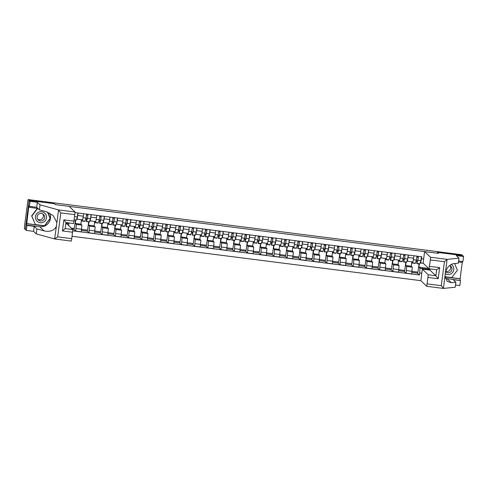 <?xml version="1.0" encoding="UTF-8"?>
<svg xmlns="http://www.w3.org/2000/svg" width="488" height="488" viewBox="0 0 488 488"><rect width="100%" height="100%" fill="white"/><g stroke="black" fill="none" stroke-linecap="round" stroke-linejoin="round"><path stroke-width="0.73" d="M72.078 236.29L420.833 280.667L426.744 286.31L428.232 274.781L435.857 275.75L438.206 278.746L428.037 277.452M54.345 203.709L29.109 200.434L25.339 229.5L24.43 228.634L24.528 225.871L27.95 200.281M458.635 260.958L462.953 261.513L463.6 256.511L461.74 254.73L28.206 199.568L29.109 200.434L25.339 229.5L26.291 230.415L26.944 225.413L34.227 226.34L33.574 231.343L26.291 230.415M54.357 203.642L55.37 204.612L438.419 253.357L437.4 252.387L462.642 255.596L437.486 252.394L438.498 253.364L424.609 251.601L430.514 257.237L447.234 259.366L444.422 261.702L430.318 259.909L430.514 257.237M27.956 200.281L28.206 199.568M75.744 220.222L75.323 223.467L76.341 224.437L75.707 231.123L81.295 231.831L81.929 225.151L80.916 224.181L81.49 219.759M77.043 219.185L82.624 219.899L83.326 216.196L77.738 215.482L77.031 219.191L76.701 218.88M77.738 215.482L78.056 213.012M71.205 228.03L74.389 228.433L75.457 220.186M74.06 228.39L73.926 229.421L75.707 231.123M83.326 216.196L83.649 213.726M88.962 221.906L88.541 225.151L89.554 226.121L88.92 232.8L94.513 233.514L95.142 226.829L94.129 225.859L94.703 221.436M91.274 214.696L90.243 220.869L89.92 220.558M81.618 229.354L87.602 230.116L88.676 221.869M87.273 230.074L87.138 231.105L88.92 232.8M95.837 221.582L90.243 220.869L95.837 221.582L96.862 215.409M102.175 223.583L101.754 226.829L102.767 227.798L102.132 234.484L107.726 235.198L108.36 228.512L107.342 227.542L107.915 223.12M104.487 216.379L103.462 222.552L103.133 222.241M109.05 223.26L103.45 222.546L109.05 223.26L110.074 217.087M94.831 231.031L100.815 231.794L101.888 223.553M100.491 231.751L100.357 232.782L102.132 234.484M115.388 225.267L114.967 228.512L115.979 229.482L115.351 236.168L120.939 236.875L121.573 230.196L120.56 229.226L121.134 224.797M117.699 218.057L116.675 224.23L116.345 223.925M116.675 224.23L122.262 224.944L123.293 218.77M108.049 232.715L114.033 233.477L115.101 225.23M113.704 233.435L113.57 234.466L115.351 236.168M116.687 224.23L122.262 224.944M128.6 226.951L128.179 230.196L129.198 231.166L128.564 237.845L134.157 238.559L134.786 231.873L133.773 230.903L134.346 226.481M130.918 219.74L129.887 225.913L129.558 225.602M121.262 234.399L127.246 235.161L128.314 226.914M126.917 235.118L126.782 236.149L128.564 237.845M135.481 226.627L129.887 225.913L135.481 226.627L136.506 220.454M141.819 228.628L141.398 231.873L142.411 232.843L141.776 239.529L147.37 240.236L148.004 233.557L146.986 232.587L147.559 228.164M144.131 221.424L143.1 227.597L142.777 227.286M148.694 228.305L143.094 227.591L148.694 228.305L149.718 222.131M134.474 236.076L140.459 236.839L141.532 228.591M140.135 236.796L140.001 237.827L141.776 239.529M155.031 230.312L154.611 233.557L155.623 234.527L154.995 241.212L160.583 241.92L161.217 235.24L160.198 234.27L160.778 229.842M157.343 223.101L156.319 229.275L155.989 228.97M156.319 229.275L161.906 229.988L162.937 223.815M147.693 237.76L153.671 238.522L154.745 230.275M153.348 238.48L153.214 239.51L154.995 241.212M156.331 229.275L161.906 229.988M168.244 231.995L167.823 235.24L168.842 236.21L168.208 242.89L173.795 243.603L174.429 236.918L173.417 235.948L173.99 231.525M170.556 224.785L169.531 230.958L169.202 230.647M169.531 230.958L175.125 231.672L176.15 225.499M160.906 239.443L166.89 240.2L167.957 231.959M166.56 240.163L166.426 241.194L168.208 242.89M169.543 230.958L175.125 231.672M181.463 233.673L181.042 236.918L182.054 237.888L181.42 244.573L187.014 245.281L187.642 238.601L186.629 237.632L187.203 233.209M183.775 226.469L182.744 232.642L182.421 232.331M174.118 241.121L180.102 241.883L181.176 233.636M179.773 241.841L179.639 242.871L181.42 244.573M182.756 232.636L188.338 233.349L189.362 227.176M194.675 235.356L194.254 238.601L195.267 239.571L194.633 246.251L200.226 246.965L200.861 240.279L199.842 239.315L200.416 234.887M196.987 228.146L195.963 234.319L195.633 234.014M187.331 242.804L193.315 243.567L194.389 235.32M192.992 243.524L192.858 244.555L194.633 246.251M201.55 235.033L195.963 234.319L201.55 235.033L202.575 228.86M207.888 237.04L207.467 240.285L208.48 241.249L207.851 247.934L213.439 248.648L214.073 241.963L213.061 240.993L213.634 236.57M210.2 229.83L209.175 236.003L208.846 235.692M209.175 236.003L214.763 236.717L215.794 230.543M200.55 244.488L206.534 245.244L207.601 237.003M206.204 245.208L206.07 246.233L207.851 247.934M221.101 238.717L220.68 241.963L221.698 242.933L221.064 249.618L226.658 250.326L227.286 243.646L226.273 242.676L226.847 238.254M223.419 231.513L222.388 237.686L222.058 237.375M222.388 237.686L227.981 238.394L229.006 232.221M213.762 246.166L219.746 246.928L220.814 238.681M219.417 246.885L219.283 247.916L221.064 249.618M222.4 237.68L227.981 238.394M234.319 240.401L233.898 243.646L234.911 244.616L234.277 251.296L239.87 252.009L240.505 245.324L239.486 244.354L240.059 239.931M236.631 233.191L235.6 239.364L235.277 239.059M226.975 247.849L232.959 248.612L234.033 240.364M232.636 248.569L232.501 249.6L234.277 251.296M241.194 240.078L235.6 239.364L241.194 240.078L242.219 233.904M247.532 242.085L247.111 245.33L248.124 246.294L247.495 252.979L253.083 253.693L253.717 247.007L252.699 246.037L253.278 241.615M249.844 234.874L248.819 241.048L248.49 240.736M254.407 241.761L248.807 241.041L254.407 241.761L255.438 235.582M240.194 249.533L246.172 250.289L247.245 242.048M245.848 250.246L245.714 251.277L247.495 252.979M260.744 243.762L260.324 247.007L261.342 247.977L260.708 254.663L266.296 255.37L266.93 248.691L265.917 247.721L266.491 243.299M263.056 236.558L262.032 242.731L261.702 242.42M262.032 242.731L267.625 243.439L268.65 237.266M253.406 251.21L259.39 251.973L260.458 243.726M259.061 251.93L258.927 252.961L260.708 254.663M262.044 242.725L267.625 243.439M273.963 245.446L273.542 248.691L274.555 249.661L273.921 256.34L279.514 257.054L280.142 250.368L279.13 249.399L279.703 244.976M276.275 238.236L275.244 244.409L274.921 244.098M275.244 244.409L280.838 245.122L281.863 238.949M266.619 252.894L272.603 253.656L273.676 245.409M272.274 253.614L272.139 254.644L273.921 256.34M275.256 244.409L280.838 245.122M287.176 247.129L286.755 250.368L287.767 251.338L287.133 258.024L292.727 258.738L293.361 252.052L292.342 251.082L292.922 246.66M289.488 239.919L288.463 246.092L288.134 245.781M279.831 254.571L285.815 255.334L286.889 247.093M285.492 255.291L285.358 256.322L287.133 258.024M288.469 246.086L294.05 246.8L295.075 240.627M300.388 248.807L299.967 252.052L300.98 253.022L300.352 259.707L305.939 260.415L306.574 253.736L305.561 252.766L306.135 248.337M302.7 241.597L301.675 247.77L301.346 247.465M307.263 248.484L301.663 247.77L307.263 248.484L308.294 242.31M293.05 256.255L299.034 257.017L300.102 248.77M298.705 256.975L298.571 258.006L300.352 259.707M313.601 250.49L313.18 253.736L314.199 254.706L313.564 261.385L319.158 262.099L319.786 255.413L318.774 254.443L319.347 250.021M315.919 243.28L314.888 249.453L314.559 249.142M314.888 249.453L320.482 250.167L321.507 243.994M306.263 257.939L312.247 258.701L313.314 250.454M311.917 258.658L311.783 259.689L313.564 261.385M314.9 249.453L320.482 250.167M326.82 252.168L326.399 255.413L327.411 256.383L326.777 263.069L332.371 263.782L333.005 257.097L331.986 256.127L332.56 251.704M329.132 244.964L328.101 251.137L327.777 250.826M328.101 251.137L333.694 251.845L334.719 245.671M319.475 259.616L325.459 260.379L326.533 252.131M325.136 260.336L325.002 261.367L326.777 263.069M328.113 251.131L333.694 251.845M340.032 253.851L339.611 257.097L340.624 258.067L339.996 264.752L345.583 265.46L346.218 258.78L345.199 257.81L345.779 253.382M342.344 246.641L341.319 252.814L340.99 252.509M332.694 261.3L338.672 262.062L339.746 253.815M338.349 262.019L338.215 263.05L339.996 264.752M346.907 253.528L341.319 252.814L346.907 253.528L347.938 247.355M353.245 255.535L352.824 258.78L353.843 259.75L353.208 266.43L358.796 267.143L359.43 260.458L358.418 259.488L358.991 255.065M355.557 248.325L354.532 254.498L354.203 254.187M360.126 255.212L354.52 254.492L360.126 255.212L361.15 249.039M345.907 262.983L351.891 263.74L352.958 255.499M351.561 263.703L351.427 264.734L353.208 266.43M366.464 257.213L366.043 260.458L367.055 261.428L366.421 268.113L372.015 268.821L372.643 262.141L371.63 261.171L372.204 256.749M368.775 250.008L367.745 256.182L367.421 255.871M367.745 256.182L373.338 256.889L374.363 250.716M359.119 264.661L365.103 265.423L366.177 257.176M364.774 265.38L364.64 266.411L366.421 268.113M367.757 256.176L373.338 256.889M379.676 258.896L379.255 262.141L380.268 263.111L379.634 269.791L385.227 270.505L385.862 263.825L384.843 262.855L385.422 258.426M381.988 251.686L380.963 257.859L380.634 257.554M372.332 266.344L378.316 267.107L379.389 258.86M377.993 267.064L377.858 268.095L379.634 269.791M386.551 258.573L380.963 257.859L386.551 258.573L387.576 252.4M392.889 260.58L392.468 263.825L393.48 264.795L392.852 271.474L398.44 272.188L399.074 265.502L398.062 264.533L398.635 260.11M395.201 253.37L394.176 259.543L393.846 259.232M385.55 268.028L391.535 268.784L392.602 260.543M391.205 268.748L391.071 269.772L392.852 271.474M399.764 260.256L394.176 259.543L399.764 260.256L400.794 254.083M406.101 262.257L405.68 265.502L406.699 266.472L406.065 273.158L411.659 273.866L412.287 267.186L411.274 266.216L411.848 261.794M408.419 255.053L407.389 261.226L407.059 260.915M412.982 261.934L407.382 261.22L412.982 261.934L414.007 255.761M398.763 269.705L404.747 270.468L405.815 262.221M404.418 270.425L404.284 271.456L406.065 273.158M405.68 265.502L411.274 266.216M392.468 263.825L398.062 264.533M379.255 262.141L384.843 262.855M366.043 260.458L371.63 261.171M352.824 258.78L358.418 259.488M339.611 257.097L345.199 257.81M326.399 255.413L331.986 256.127M313.18 253.736L318.774 254.443M299.967 252.052L305.561 252.766M286.755 250.368L292.342 251.082M273.542 248.691L279.13 249.399M260.324 247.007L265.917 247.721M247.111 245.33L252.699 246.037M233.898 243.646L239.486 244.354M220.68 241.963L226.273 242.676M207.467 240.285L213.061 240.993M194.254 238.601L199.842 239.315M181.042 236.918L186.629 237.632M167.823 235.24L173.417 235.948M154.611 233.557L160.198 234.27M141.398 231.873L146.986 232.587M128.179 230.196L133.773 230.903M114.967 228.512L120.56 229.226M101.754 226.829L107.342 227.542M88.541 225.151L94.129 225.859M75.323 223.467L80.916 224.181M65.88 223.199L68.826 223.571L68.052 222.833M423.34 263.343L420.705 263.008L421.785 256.755L75.091 212.64M421.528 258.744L423.645 259.012M421.797 273.25L419.68 272.981L420.022 268.26L429.763 269.498L429.843 268.87M72.761 230.861L419.418 274.976L419.68 272.981M419.32 263.941L418.899 267.186L428.641 268.424L429.995 269.797M418.899 267.186L420.022 268.26M420.705 263.008L420.278 262.599M68.826 223.571L68.674 225.615M417.636 272.109L417.502 273.14L419.418 274.976M417.502 273.14L411.841 272.42M404.284 271.456L398.629 270.736M391.071 269.772L385.416 269.059M377.858 268.095L372.204 267.375M364.64 266.411L358.985 265.692M351.427 264.734L345.772 264.014M338.215 263.05L332.56 262.331M325.002 261.367L319.341 260.647M311.783 259.689L306.129 258.969M298.571 258.006L292.916 257.286M285.358 256.322L279.703 255.602M272.139 254.644L266.485 253.925M258.927 252.961L253.272 252.241M245.714 251.277L240.059 250.558M232.501 249.6L226.841 248.88M219.283 247.916L213.628 247.196M206.07 246.233L200.416 245.513M192.858 244.555L187.203 243.835M179.639 242.871L173.984 242.152M166.426 241.194L160.772 240.474M153.214 239.51L147.559 238.791M140.001 237.827L134.34 237.107M126.782 236.149L121.128 235.429M113.57 234.466L107.915 233.746M100.357 232.782L94.703 232.062M87.138 231.105L81.484 230.385M73.926 229.421L72.468 229.238M411.976 271.389L417.96 272.151L419.033 263.904M74.194 220.027L76.311 220.07L77.336 216.953L77.854 212.988M87.065 218.868L86.516 218.801L86.498 220.472L87.614 217.191L87.974 214.275M86.516 218.801L86.474 221.363L87.498 218.246L88.023 214.281M86.358 221.576L89.408 221.961L90.548 218.636L91.067 214.671M86.522 215.025L87.852 215.196M81.825 219.801L81.868 221.003L84.918 221.393L86.059 218.063L86.577 214.098M81.868 221.003L82.295 219.856M100.278 220.552L99.735 220.478L99.717 222.15L100.833 218.868L101.187 215.958M99.735 220.478L99.692 223.046L100.717 219.929L101.236 215.964M99.576 223.254L102.62 223.644L103.767 220.314L104.286 216.355M99.735 216.709L101.071 216.879M95.044 221.479L95.087 222.687L98.131 223.071L99.278 219.746L99.796 215.781M95.087 222.687L95.508 221.54M34.227 226.34L36.911 228.909L44.03 230.867C50.069 232.148 54.198 230.629 56.413 226.31L54.583 238.949L57.669 236.869L71.773 238.669L71.309 241.084L54.65 238.961M36.911 228.909L36.264 233.904L33.574 231.343M54.583 238.949L36.264 233.904M74.884 214.683L60.78 212.89L58.359 209.883L40.04 204.838L37.35 202.276L30.067 201.349L29.109 200.434L54.272 203.636L55.284 204.606L69.174 206.369L75.079 212.012L73.59 223.541L65.965 222.571L63.885 219.832L74.048 221.125M37.985 208.498L28.725 207.205L26.736 223.693L44.585 225.962L50.368 218.386L47.793 212.213M28.859 207.339L29.036 205.979L29.42 206.345L30.067 201.349M49.599 213.018A9.626 9.595 -46.3 0 1 39.687 226.719L26.559 225.047L26.944 225.413M26.559 225.047L26.736 223.693M37.35 202.276L36.704 207.272L29.42 206.345M40.04 204.838L39.388 209.84L36.704 207.272M56.413 226.31L56.895 222.619L53.143 215.55L46.506 211.798L39.388 209.84M72.608 232.227L62.446 230.934L65.178 228.579L72.803 229.555L71.773 238.669M72.803 229.555L66.899 223.913L65.807 223.772M26.602 223.565L44.585 225.962M44.451 225.834L50.227 218.258L47.696 212.176M447.234 259.366L459.001 258.146L458.348 263.148L453.779 263.618C449.881 264.386 447.112 267.198 445.465 272.066L444.989 275.757L447.124 281.289L451.302 282.686L455.877 282.216L453.187 279.648L460.477 280.576L446.959 278.544A9.626 9.595 -46.3 0 1 445.343 278.19M459.001 258.146L456.317 255.584L463.6 256.511M420.833 280.667L422.334 269.138L428.232 274.781M445.068 276.812L460.129 278.727L462.24 262.483M460.129 278.727L460.092 280.216M455.511 285.029L459.824 285.578L460.477 280.576M462.526 261.458L462.392 262.501L458.5 262.007M427.201 283.894L441.305 285.687L443.458 288.432L455.225 287.219L455.877 282.216M444.989 275.757L443.458 288.432M429.483 266.35L439.645 267.644L436.638 269.73L429.019 268.766L430.318 259.909M430.111 268.906L429.952 270.108L435.857 275.75L436.638 269.73L429.019 268.766L423.114 263.124L424.609 251.601M429.952 270.108L422.334 269.138M445.08 276.928L460.269 278.855M35.465 216.532A5.557 5.545 133.7 0 0 40.26 222.735A5.557 5.545 133.7 0 0 46.476 217.929A5.557 5.545 133.7 0 0 41.687 211.719A5.557 5.545 133.7 0 0 35.465 216.532M37.149 216.696A3.806 3.794 133.7 0 0 42.181 220.759A3.806 3.794 133.7 0 0 43.548 214.427A3.806 3.794 133.7 0 0 37.149 216.696M42.816 213.878A3.806 3.794 -46.3 0 1 37.71 219.222M47.501 212.109L50.118 218.392L44.518 225.737L35.374 224.571L31.647 215.891L37.247 208.547L38.162 208.669M35.374 224.571L31.83 216.068L37.43 208.724L38.345 208.84M445.111 273.646A5.557 5.545 133.7 0 0 453.755 269.754A5.557 5.545 133.7 0 0 451.278 264.392M445.562 271.749A3.806 3.794 133.7 0 0 445.562 271.755A3.806 3.794 133.7 0 0 451.961 269.48A3.806 3.794 133.7 0 0 449.637 265.478M450.089 265.704A3.806 3.794 -46.3 0 1 445.684 271.358M454.609 263.532L457.39 270.218L451.79 277.556L445.056 276.702M113.491 222.229L112.948 222.162L112.929 223.833L114.046 220.552L114.406 217.642M112.948 222.162L112.905 224.724L113.93 221.607L114.448 217.648M112.789 224.938L115.839 225.328L116.98 221.997L117.498 218.032M112.954 218.392L114.283 218.557M108.257 223.162L108.299 224.364L111.349 224.754L112.49 221.424L113.009 217.465M108.299 224.364L108.72 223.223M126.709 223.913L126.16 223.846L126.142 225.517L127.258 222.235L127.618 219.319M126.16 223.846L126.117 226.408L127.142 223.291L127.661 219.326M126.002 226.621L129.052 227.005L130.192 223.681L130.711 219.716M126.166 220.07L127.496 220.24M121.469 224.84L121.512 226.048L124.562 226.438L125.703 223.107L126.221 219.142M121.512 226.048L121.939 224.901M139.922 225.596L139.373 225.523L139.355 227.194L140.471 223.913L140.831 221.003M139.373 225.523L139.336 228.091L140.361 224.974L140.879 221.009M139.214 228.299L142.264 228.689L143.411 225.358L143.929 221.393M139.379 221.753L140.715 221.924M134.682 226.524L134.725 227.731L137.775 228.116L138.921 224.791L139.44 220.826M134.725 227.731L135.152 226.584M153.134 227.274L152.591 227.207L152.573 228.878L153.689 225.596L154.043 222.687M152.591 227.207L152.549 229.769L153.574 226.652L154.092 222.693M152.433 229.982L155.483 230.366L156.624 227.042L157.142 223.077M152.591 223.437L153.927 223.602M147.901 228.207L147.943 229.409L150.993 229.799L152.134 226.469L152.653 222.504M147.943 229.409L148.364 228.268M166.353 228.957L165.804 228.884L165.786 230.562L166.902 227.28L167.262 224.364M165.804 228.884L165.761 231.452L166.786 228.335L167.305 224.37M165.645 231.66L168.696 232.05L169.836 228.726L170.355 224.761M165.81 225.114L167.14 225.285M161.113 229.885L161.156 231.092L164.206 231.477L165.347 228.152L165.865 224.187M161.156 231.092L161.577 229.946M179.566 230.641L179.017 230.568L178.998 232.239L180.115 228.957L180.475 226.048M179.017 230.568L178.974 233.13L179.999 230.019L180.523 226.054M178.858 233.343L181.908 233.734L183.049 230.403L183.567 226.438M179.023 226.798L180.353 226.969M174.326 231.568L174.369 232.77L177.419 233.16L178.559 229.836L179.078 225.871M174.369 232.77L174.796 231.629M192.778 232.319L192.235 232.251L192.217 233.923L193.333 230.641L193.687 227.725M192.235 232.251L192.193 234.813L193.218 231.696L193.736 227.731M192.077 235.027L195.121 235.411L196.267 232.087L196.786 228.122M192.235 228.476L193.571 228.646M187.544 233.252L187.587 234.454L190.631 234.844L191.778 231.513L192.296 227.548M187.587 234.454L188.008 233.307M205.991 234.002L205.448 233.929L205.43 235.606L206.546 232.325L206.906 229.409M205.448 233.929L205.405 236.497L206.43 233.38L206.949 229.415M205.289 236.704L208.339 237.095L209.48 233.77L209.999 229.805M205.454 230.159L206.784 230.33M200.757 234.929L200.8 236.137L203.85 236.521L204.99 233.197L205.509 229.232M200.8 236.137L201.221 234.99M219.21 235.68L218.661 235.612L218.642 237.284L219.759 234.002L220.119 231.092M218.661 235.612L218.618 238.174L219.643 235.064L220.161 231.099M218.502 238.388L221.552 238.778L222.693 235.448L223.211 231.483M218.667 231.843L219.996 232.014M213.97 236.613L214.012 237.815L217.062 238.205L218.203 234.881L218.722 230.916M214.012 237.815L214.439 236.674M232.422 237.363L231.873 237.296L231.855 238.968L232.971 235.686L233.331 232.77M231.873 237.296L231.837 239.858L232.861 236.741L233.38 232.776M231.715 240.072L234.765 240.456L235.911 237.131L236.43 233.166M231.879 233.52L233.215 233.691M227.182 238.296L227.225 239.498L230.275 239.889L231.422 236.558L231.94 232.593M227.225 239.498L227.652 238.351M245.635 239.047L245.092 238.974L245.074 240.651L246.19 237.369L246.544 234.454M245.092 238.974L245.049 241.542L246.074 238.425L246.593 234.46M244.933 241.749L247.983 242.139L249.124 238.809L249.642 234.85M245.092 235.204L246.428 235.375M240.401 239.974L240.444 241.182L243.494 241.566L244.634 238.242L245.153 234.277M240.444 241.182L240.865 240.035M258.853 240.724L258.304 240.657L258.286 242.329L259.402 239.047L259.762 236.137M258.304 240.657L258.262 243.219L259.287 240.108L259.805 236.143M258.146 243.433L261.196 243.823L262.337 240.493L262.855 236.528M258.311 236.887L259.64 237.052M253.614 241.658L253.656 242.859L256.706 243.25L257.847 239.919L258.365 235.96M253.656 242.859L254.077 241.719M272.066 242.408L271.517 242.341L271.499 244.012L272.615 240.73L272.975 237.815M271.517 242.341L271.474 244.903L272.499 241.786L273.024 237.821M271.358 245.116L274.409 245.501L275.549 242.176L276.068 238.211M271.523 238.565L272.853 238.736M266.826 243.341L266.869 244.543L269.919 244.933L271.06 241.603L271.584 237.638M266.869 244.543L267.296 243.396M285.279 244.091L284.736 244.018L284.717 245.69L285.834 242.408L286.188 239.498M284.736 244.018L284.693 246.586L285.718 243.469L286.236 239.504M284.577 246.794L287.621 247.184L288.768 243.854L289.286 239.895M284.736 240.249L286.072 240.419M280.045 245.019L280.088 246.226L283.138 246.611L284.278 243.286L284.797 239.321M280.088 246.226L280.509 245.08M298.491 245.769L297.948 245.702L297.93 247.373L299.046 244.091L299.406 241.182M297.948 245.702L297.906 248.264L298.93 245.147L299.449 241.188M297.79 248.477L300.84 248.868L301.981 245.537L302.499 241.572M297.954 241.932L299.284 242.097M293.257 246.702L293.3 247.904L296.35 248.294L297.491 244.964L298.009 241.005M293.3 247.904L293.721 246.763M311.71 247.453L311.161 247.386L311.143 249.057L312.259 245.775L312.619 242.859M311.161 247.386L311.118 249.947L312.143 246.83L312.662 242.865M311.002 250.161L314.052 250.545L315.193 247.221L315.712 243.256M311.167 243.61L312.497 243.78M306.47 248.386L306.513 249.588L309.563 249.978L310.704 246.647L311.222 242.682M306.513 249.588L306.94 248.441M324.923 249.136L324.374 249.063L324.355 250.734L325.472 247.453L325.832 244.543M324.374 249.063L324.337 251.631L325.362 248.514L325.88 244.549M324.215 251.839L327.265 252.229L328.412 248.898L328.93 244.939M324.38 245.293L325.716 245.464M319.683 250.063L319.725 251.271L322.775 251.655L323.922 248.331L324.441 244.366M319.725 251.271L320.152 250.124M338.135 250.814L337.592 250.747L337.574 252.418L338.69 249.136L339.044 246.226M337.592 250.747L337.55 253.309L338.574 250.191L339.093 246.233M337.434 253.522L340.484 253.906L341.624 250.582L342.143 246.617M337.592 246.977L338.928 247.141M332.901 251.747L332.944 252.949L335.994 253.339L337.135 250.008L337.653 246.05M332.944 252.949L333.365 251.808M351.354 252.497L350.805 252.424L350.787 254.102L351.903 250.82L352.263 247.904M350.805 252.424L350.762 254.992L351.787 251.875L352.305 247.91M350.646 255.206L353.696 255.59L354.837 252.266L355.355 248.3M350.811 248.654L352.141 248.825M346.114 253.424L346.157 254.632L349.207 255.017L350.347 251.692L350.866 247.727M346.157 254.632L346.578 253.486M364.566 254.181L364.017 254.108L363.999 255.779L365.115 252.497L365.475 249.588M364.017 254.108L363.975 256.67L365 253.559L365.524 249.594M363.859 256.883L366.909 257.274L368.05 253.943L368.568 249.978M364.024 250.338L365.353 250.509M359.327 255.108L359.369 256.31L362.419 256.7L363.56 253.376L364.085 249.411M359.369 256.31L359.796 255.169M377.779 255.858L377.236 255.791L377.218 257.463L378.334 254.181L378.688 251.271M377.236 255.791L377.194 258.353L378.218 255.236L378.737 251.271M377.078 258.567L380.121 258.951L381.268 255.627L381.787 251.662M377.236 252.015L378.572 252.186M372.545 256.792L372.588 257.993L375.638 258.384L376.779 255.053L377.297 251.088M372.588 257.993L373.009 256.847M390.992 257.542L390.449 257.469L390.43 259.146L391.547 255.864L391.907 252.949M390.449 257.469L390.406 260.037L391.431 256.92L391.949 252.955M390.29 260.244L393.34 260.635L394.481 257.31L394.999 253.345M390.455 253.699L391.785 253.87M385.758 258.469L385.801 259.677L388.851 260.061L389.991 256.737L390.51 252.772M385.801 259.677L386.221 258.53M404.21 259.219L403.661 259.152L403.643 260.824L404.759 257.542L405.119 254.632M403.661 259.152L403.619 261.714L404.644 258.603L405.162 254.638M403.503 261.928L406.553 262.318L407.694 258.988L408.212 255.023M403.668 255.383L404.997 255.553M398.97 260.153L399.013 261.354L402.063 261.745L403.204 258.42L403.722 254.455M399.013 261.354L399.44 260.214M417.423 260.903L416.874 260.836L416.856 262.507L417.972 259.226L418.332 256.31M416.874 260.836L416.837 263.398L417.862 260.281L418.381 256.316M416.715 263.611L419.765 263.996L420.912 260.671L421.431 256.706M416.88 257.06L418.216 257.231M412.183 261.836L412.226 263.038L415.276 263.428L416.423 260.098L416.941 256.133M412.226 263.038L412.653 261.891M412.287 267.186L406.699 266.472M399.074 265.502L393.48 264.795M385.862 263.825L380.268 263.111M372.643 262.141L367.055 261.428M359.43 260.458L353.843 259.75M346.218 258.78L340.624 258.067M333.005 257.097L327.411 256.383M319.786 255.413L314.199 254.706M306.574 253.736L300.98 253.022M293.361 252.052L287.767 251.338M280.142 250.368L274.555 249.661M266.93 248.691L261.342 247.977M253.717 247.007L248.124 246.294M240.505 245.324L234.911 244.616M227.286 243.646L221.698 242.933M214.073 241.963L208.48 241.249M200.861 240.279L195.267 239.571M187.642 238.601L182.054 237.888M174.429 236.918L168.842 236.21M161.217 235.24L155.623 234.527M148.004 233.557L142.411 232.843M134.786 231.873L129.198 231.166M121.573 230.196L115.979 229.482M108.36 228.512L102.767 227.798M95.142 226.829L89.554 226.121M81.929 225.151L76.341 224.437M400.471 256.548L394.884 255.84M387.259 254.87L381.665 254.156M374.046 253.187L368.452 252.479M360.827 251.509L355.24 250.795M347.615 249.826L342.027 249.112M334.402 248.142L328.808 247.434M321.183 246.464L315.596 245.751M307.971 244.781L302.383 244.067M294.758 243.097L289.164 242.39M281.546 241.42L275.952 240.706M268.327 239.736L262.739 239.022M255.114 238.052L249.527 237.345M241.902 236.375L236.308 235.661M228.683 234.691L223.095 233.978M215.47 233.008L209.883 232.3M202.258 231.33L196.664 230.617M189.045 229.647L183.451 228.939M175.826 227.969L170.239 227.256M162.614 226.286L157.026 225.572M149.401 224.602L143.808 223.894M136.183 222.924L130.595 222.211M122.97 221.241L117.382 220.527M109.757 219.557L104.164 218.85M96.545 217.88L90.951 217.166M413.684 258.231L408.096 257.524M398.775 269.602L393.188 268.888M385.563 267.918L379.975 267.211M372.35 266.241L366.756 265.527M359.131 264.557L353.544 263.843M345.919 262.873L340.331 262.166M332.706 261.196L327.113 260.482M319.494 259.512L313.9 258.805M306.275 257.829L300.687 257.121M293.062 256.151L287.469 255.438M279.85 254.468L274.256 253.76M266.631 252.79L261.043 252.076M253.418 251.106L247.831 250.393M240.206 249.423L234.612 248.715M226.993 247.745L221.399 247.032M214.757 236.71L209.187 236.003M213.774 246.062L208.187 245.348M200.562 244.378L194.968 243.671M187.349 242.701L181.756 241.987M174.131 241.017L168.543 240.303M160.918 239.334L155.33 238.626M147.705 237.656L142.112 236.942M134.493 235.972L128.899 235.259M121.274 234.289L115.686 233.581M108.061 232.611L102.468 231.898M94.849 230.928L89.255 230.22M81.63 229.25L76.043 228.536M411.994 271.285L406.4 270.572M74.219 219.801L76.311 220.07M74.633 216.611L77.336 216.953M86.474 221.363L89.524 221.753M87.498 218.246L90.548 218.636M81.984 220.789L85.034 221.18M83.119 217.691L86.059 218.063M99.692 223.046L102.742 223.431M100.717 219.929L103.767 220.314M95.203 222.473L98.253 222.864M96.331 219.368L99.278 219.746M56.895 222.619L58.529 210.005M60.78 212.89L57.669 236.869M62.446 230.934L63.885 219.832M58.359 209.883L75.079 212.012M73.59 223.541L65.965 222.571L65.178 228.579M39.687 226.719L44.03 230.867M447.106 259.451L445.465 272.066M441.305 285.687L444.422 261.702M439.645 267.644L438.206 278.746M443.415 288.426L426.75 286.303L443.44 288.432M446.959 278.544L451.302 282.686M112.905 224.724L115.955 225.114M113.93 221.607L116.98 221.997M108.415 224.157L111.465 224.541M109.544 221.052L112.49 221.424M126.117 226.408L129.167 226.792M127.142 223.291L130.192 223.681M121.628 225.834L124.678 226.225M122.756 222.735L125.703 223.107M139.336 228.091L142.38 228.476M140.361 224.974L143.411 225.358M134.847 227.518L137.891 227.902M135.975 224.413L138.921 224.791M152.549 229.769L155.599 230.159M153.574 226.652L156.624 227.042M148.059 229.201L151.109 229.586M149.188 226.096L152.134 226.469M165.761 231.452L168.811 231.837M166.786 228.335L169.836 228.726M161.272 230.879L164.322 231.269M162.4 227.78L165.347 228.152M178.974 233.13L182.024 233.52M179.999 230.019L183.049 230.403M174.484 232.562L177.534 232.947M175.619 229.458L178.559 229.836M192.193 234.813L195.243 235.204M193.218 231.696L196.267 232.087M187.703 234.24L190.753 234.63M188.832 231.141L191.778 231.513M205.405 236.497L208.455 236.881M206.43 233.38L209.48 233.77M200.916 235.924L203.966 236.314M202.044 232.819L204.99 233.197M218.618 238.174L221.668 238.565M219.643 235.064L222.693 235.448M214.128 237.607L217.178 237.991M215.257 234.502L218.203 234.881M231.837 239.858L234.881 240.249M232.861 236.741L235.911 237.131M227.347 239.285L230.391 239.675M228.476 236.186L231.422 236.558M245.049 241.542L248.099 241.926M246.074 238.425L249.124 238.809M240.56 240.968L243.61 241.359M241.688 237.863L244.634 238.242M258.262 243.219L261.312 243.61M259.287 240.108L262.337 240.493M253.772 242.652L256.822 243.036M254.901 239.547L257.847 239.919M271.474 244.903L274.524 245.293M272.499 241.786L275.549 242.176M266.985 244.329L270.035 244.72M268.119 241.231L271.06 241.603M284.693 246.586L287.743 246.971M285.718 243.469L288.768 243.854M280.204 246.013L283.254 246.403M281.332 242.908L284.278 243.286M297.906 248.264L300.956 248.654M298.93 245.147L301.981 245.537M293.416 247.697L296.466 248.081M294.545 244.592L297.491 244.964M311.118 249.947L314.168 250.338M312.143 246.83L315.193 247.221M306.629 249.374L309.679 249.764M307.757 246.275L310.704 246.647M324.337 251.631L327.381 252.015M325.362 248.514L328.412 248.898M319.847 251.058L322.891 251.448M320.976 247.953L323.922 248.331M337.55 253.309L340.6 253.699M338.574 250.191L341.624 250.582M333.06 252.741L336.11 253.126M334.189 249.636L337.135 250.008M350.762 254.992L353.812 255.376M351.787 251.875L354.837 252.266M346.273 254.419L349.323 254.809M347.401 251.32L350.347 251.692M363.975 256.67L367.025 257.06M365 253.559L368.05 253.943M359.485 256.102L362.535 256.487M360.62 252.998L363.56 253.376M377.194 258.353L380.243 258.744M378.218 255.236L381.268 255.627M372.704 257.78L375.754 258.17M373.832 254.681L376.779 255.053M390.406 260.037L393.456 260.421M391.431 256.92L394.481 257.31M385.916 259.464L388.966 259.854M387.045 256.359L389.991 256.737M403.619 261.714L406.669 262.105M404.644 258.603L407.694 258.988M399.129 261.147L402.179 261.531M400.258 258.042L403.204 258.42M416.837 263.398L419.881 263.788M417.862 260.281L420.912 260.671M412.348 262.825L415.392 263.215M413.476 259.726L416.423 260.098M294.05 246.8L288.463 246.092M188.338 233.349L182.744 232.642M82.624 219.899L77.031 219.191M65.178 228.591L65.965 222.571M71.309 241.084L54.619 238.955"/></g></svg>
